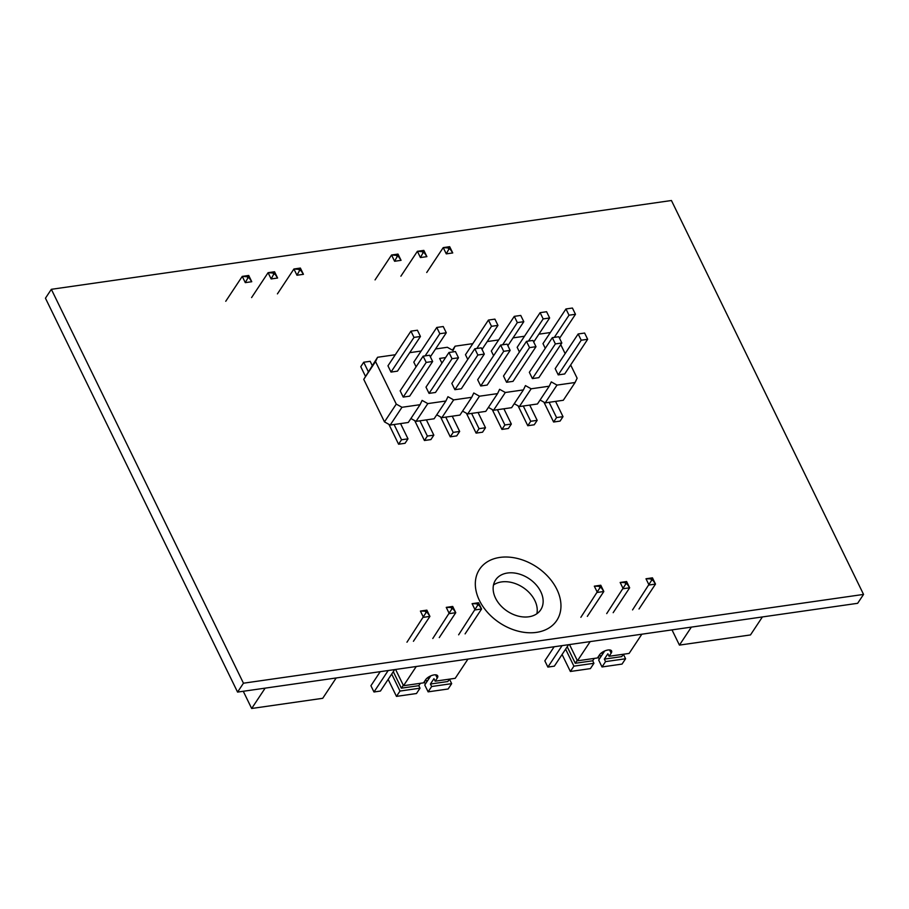 <?xml version="1.0" encoding="UTF-8"?>
<svg xmlns="http://www.w3.org/2000/svg" width="909" height="909" viewBox="0 0 909 909"><rect width="100%" height="100%" fill="white"/><g stroke="black" fill="none" stroke-linecap="round" stroke-linejoin="round"><path stroke-width="1.36" d="M479.532 569.318L479.532 569.318A46.314 33.519 33.5 0 0 487.769 612.666A46.314 33.519 33.5 0 0 536.424 632.38A46.314 33.519 33.5 0 0 556.751 620.495A46.314 33.519 33.5 0 0 548.513 577.135A46.314 33.519 33.5 0 0 499.859 557.422A46.314 33.519 33.5 0 0 479.532 569.318L479.532 569.318A46.314 33.519 33.5 0 0 487.769 612.677A46.314 33.519 33.5 0 0 536.412 632.391A46.314 33.519 33.5 0 0 556.74 620.495L556.74 620.495M507.472 573.022A27.043 19.566 33.5 0 0 495.598 579.965A27.043 19.566 33.5 0 0 500.404 605.28A27.043 19.566 33.5 0 0 528.811 616.791A27.043 19.566 33.5 0 0 540.685 609.848A27.043 19.566 33.5 0 0 535.878 584.532A27.043 19.566 33.5 0 0 507.472 573.022M536.878 613.723A27.043 19.566 33.5 0 0 527.379 590.839A27.043 19.566 33.5 0 0 501.575 581.919A27.043 19.566 33.5 0 0 493.507 584.976M243.453 683.204L863.55 594.418L671.433 200.514L51.347 289.312L243.453 683.204L237.567 692.09L857.653 603.303L863.55 594.418M237.567 692.09L45.45 298.197L51.347 289.312M558.228 374.883L564.694 373.963L587.668 339.296L584.623 333.046L578.158 333.967L555.183 368.634L558.228 374.883L581.215 340.216L587.668 339.296M395.313 354.737L377.576 357.271L375.531 361.577L396.267 404.096L401.971 407.289L420.06 404.698L422.106 400.392L427.809 403.596L445.899 401.005L447.944 396.699L453.648 399.892L471.726 397.301L473.771 392.995L479.486 396.199L497.564 393.608L499.609 389.302L505.324 392.495L523.402 389.904L525.447 385.598L531.151 388.791L549.241 386.2L551.286 381.894L556.99 385.098L575.079 382.507L577.124 378.201L570.659 364.952M565.137 353.612L560.751 344.625M550.331 332.535L538.901 334.171M524.493 336.239L513.062 337.875M498.655 339.932L487.224 341.568M472.816 343.636L455.091 346.181L453.046 350.488L447.33 347.283L435.559 348.976M421.151 351.033L409.72 352.669M554.32 337.375L569.011 315.207L565.966 308.958L542.98 343.625L545.275 348.306M532.39 378.587L538.855 377.655L561.83 342.988L558.785 336.739L552.32 337.671L529.345 372.326L532.39 378.587L555.376 343.92L561.83 342.988M528.481 341.08L543.173 318.911L540.128 312.662L517.153 347.318L519.437 352.01M506.563 382.28L513.017 381.36L535.992 346.693L532.947 340.443L526.481 341.364L503.506 376.031L506.563 382.28L529.538 347.613L535.992 346.693M502.643 344.784L517.335 322.604L514.289 316.355L491.314 351.022L493.598 355.703M480.725 385.984L487.179 385.064L510.154 350.397L507.108 344.136L500.643 345.068L477.668 379.735L480.725 385.984L503.7 351.317L510.154 350.397M476.805 348.477L491.496 326.308L488.451 320.059L465.476 354.726L467.76 359.407M454.886 389.688L461.34 388.757L484.315 354.09L481.27 347.84L474.816 348.761L451.83 383.428L454.886 389.688L477.861 355.021L484.315 354.09M445.592 357.567L439.638 358.419L441.922 363.1M429.048 393.381L435.502 392.461L458.488 357.794L455.432 351.544L448.978 352.465L425.991 387.132L429.048 393.381L452.023 358.714L458.488 357.794M425.128 355.873L439.831 333.705L436.774 327.456L413.8 362.123L416.083 366.804M403.21 397.085L409.664 396.154L432.65 361.487L429.593 355.237L423.139 356.169L400.165 390.825L403.21 397.085L426.185 362.418L432.65 361.487M387.961 365.816L391.006 372.076L397.472 371.145L420.447 336.478L417.401 330.228L410.936 331.16L387.961 365.816M540.094 400.005L545.207 402.869L563.296 400.278L575.079 382.507M514.255 403.71L519.369 406.573L537.458 403.982L549.241 386.2M488.417 407.402L493.53 410.277L511.619 407.687L523.402 389.904M462.579 411.107L467.703 413.97L485.781 411.379L497.564 393.608M436.74 414.811L441.865 417.674L459.943 415.083L471.726 397.301M410.913 418.504L416.027 421.367L434.116 418.776L445.899 401.005M377.576 357.271L363.748 379.36L384.484 421.878L390.188 425.071L408.277 422.48L420.06 404.698M556.99 385.098L545.207 402.869M565.966 308.958L572.42 308.037L575.477 314.287L559.546 338.307M569.011 315.207L575.477 314.287M543.923 402.153L553.604 422.015L560.069 421.094L563.012 416.652L555.569 401.392M553.604 422.015L556.558 417.572L563.012 416.652M556.558 417.572L549.116 402.312M581.215 340.216L578.158 333.967M531.151 388.791L519.369 406.573M540.128 312.662L546.582 311.73L549.638 317.98L533.708 342.011M543.173 318.911L549.638 317.98M518.085 405.846L527.777 425.719L534.231 424.787L537.174 420.344L529.731 405.084M527.777 425.719L530.72 421.276L537.174 420.344M530.72 421.276L523.277 406.016M555.376 343.92L552.32 337.671M505.324 392.495L493.53 410.277M514.289 316.355L520.743 315.434L523.8 321.684L507.87 345.704M517.335 322.604L523.8 321.684M492.246 409.55L501.938 429.412L508.392 428.491L511.335 424.048L503.893 408.789M501.938 429.412L504.881 424.969L511.335 424.048M504.881 424.969L497.439 409.709M529.538 347.613L526.481 341.364M479.486 396.199L467.703 413.97M455.091 346.181L452.455 350.147M488.451 320.059L494.905 319.127L497.962 325.388L482.031 349.408M491.496 326.308L497.962 325.388M466.408 413.243L476.1 433.116L482.554 432.195L485.497 427.753L478.054 412.493M476.1 433.116L479.043 428.673L485.497 427.753M479.043 428.673L471.601 413.413M503.7 351.317L500.643 345.068M453.648 399.892L441.865 417.674M440.57 416.947L450.262 436.82L456.716 435.888L459.67 431.445L452.228 416.186M450.262 436.82L453.205 432.377L459.67 431.445M453.205 432.377L445.762 417.117M477.861 355.021L474.816 348.761M427.809 403.596L416.027 421.367M436.774 327.456L443.24 326.536L446.285 332.785L430.366 356.805M439.831 333.705L446.285 332.785M414.731 420.651L424.423 440.513L430.877 439.592L433.832 435.15L426.389 419.89M424.423 440.513L427.366 436.07L433.832 435.15M427.366 436.07L419.924 420.81M452.023 358.714L448.978 352.465M401.971 407.289L390.188 425.071M375.531 361.577L363.748 379.36M396.267 404.096L384.484 421.878M372.179 365.418L370.179 361.316L363.714 362.237L360.771 366.691L365.327 376.031M368.19 371.429L363.714 362.237M391.006 372.076L413.993 337.409L420.447 336.478M413.993 337.409L410.936 331.16M388.893 424.344L398.585 444.217L405.039 443.285L407.993 438.842L400.551 423.583M398.585 444.217L401.528 439.774L407.993 438.842M401.528 439.774L394.086 424.514M426.185 362.418L423.139 356.169M265.144 688.147L251.668 708.486L322.718 698.305L336.194 677.966M251.668 708.486L243.271 691.272M762.401 616.938L750.482 634.936L679.432 645.106L691.351 627.119M679.432 645.106L672.001 629.892M599.304 586.521L599.917 587.771L601.201 587.589L600.599 586.339L594.316 586.169L600.781 585.237L603.826 591.498L597.372 592.418L594.316 586.169M580.874 617.302L599.917 587.771M587.328 616.382L603.826 591.498L601.201 587.589M554.16 646.765L544.832 660.832L547.877 667.081L562.103 645.617M547.877 667.081L554.342 666.161L568.568 644.697M600.781 585.237L600.599 586.339M625.142 582.817L625.744 584.067L627.04 583.885L626.426 582.635L620.154 582.464L626.619 581.544L629.664 587.793L623.21 588.714L620.154 582.464M606.712 613.609L625.744 584.067M613.166 612.677L629.664 587.793L627.04 583.885M650.98 579.124L651.583 580.374L652.878 580.181L652.264 578.931L645.992 578.772L652.457 577.84L655.503 584.089L649.049 585.021L645.992 578.772M632.55 609.905L651.583 580.374M639.004 608.985L655.503 584.089L652.878 580.181M598.179 656.866L599.292 659.139M626.619 581.544L626.426 582.635M652.457 577.84L652.264 578.931M425.389 611.416L426.003 612.666L427.298 612.484L426.685 611.234L420.412 611.064L426.866 610.144L429.923 616.393L423.458 617.325L420.412 611.064M406.959 642.209L426.003 612.666M413.425 641.288L429.923 616.393L427.298 612.484M380.246 671.66L370.917 685.738L373.974 691.988L388.2 670.524M373.974 691.988L380.428 691.056L394.654 669.603M426.866 610.144L426.685 611.234M451.228 607.723L451.841 608.973L453.125 608.791L452.523 607.542L446.251 607.371L452.705 606.439L455.761 612.7L449.296 613.62L446.251 607.371M432.798 638.504L451.841 608.973M439.263 637.584L455.761 612.7L453.125 608.791M477.066 604.019L477.679 605.269L478.963 605.087L478.361 603.837L472.089 603.667L478.543 602.747L481.588 608.996L475.134 609.916L472.089 603.667M458.636 634.812L477.679 605.269M465.101 633.88L481.588 608.996L478.963 605.087M424.276 681.773L425.378 684.034M452.705 606.439L452.523 607.542M478.543 602.747L478.361 603.837M450.114 249.032L449.501 247.782L448.205 247.964L448.819 249.214L450.114 249.032L452.739 252.941L446.274 253.861L443.228 247.612L449.682 246.691L452.739 252.941M426.73 272.507L443.228 247.612L448.205 247.964M446.274 253.861L448.819 249.214M449.501 247.782L449.682 246.691M424.276 252.736L423.662 251.486L422.367 251.668L422.98 252.918L424.276 252.736L426.9 256.645L420.435 257.565L417.39 251.316L423.844 250.384L426.9 256.645M400.892 276.2L417.39 251.316L422.367 251.668M398.437 256.429L397.824 255.179L396.529 255.361L397.142 256.611L398.437 256.429L401.062 260.338L394.597 261.269L391.552 255.009L398.006 254.088L401.062 260.338M375.053 279.904L391.552 255.009L396.529 255.361M420.435 257.565L422.98 252.918M423.662 251.486L423.844 250.384M394.597 261.269L397.142 256.611M397.824 255.179L398.006 254.088M300.811 270.405L300.197 269.155L298.902 269.348L299.516 270.598L300.811 270.405L303.436 274.313L296.97 275.245L293.925 268.996L300.379 268.064L303.436 274.313M277.427 293.88L293.925 268.996L298.902 269.348M296.97 275.245L299.516 270.598M300.197 269.155L300.379 268.064M274.972 274.109L274.359 272.859L273.064 273.041L273.677 274.291L274.972 274.109L277.597 278.018L271.132 278.938L268.087 272.689L274.552 271.768L277.597 278.018M251.588 297.584L268.087 272.689L273.064 273.041M249.134 277.813L248.521 276.563L247.237 276.745L247.839 277.995L249.134 277.813L251.759 281.722L245.305 282.642L242.248 276.393L248.714 275.461L251.759 281.722M225.75 301.277L242.248 276.393L247.237 276.745M271.132 278.938L273.677 274.291M274.359 272.859L274.552 271.768M245.305 282.642L247.839 277.995M248.521 276.563L248.714 275.461M430.786 675.876L424.753 684.977L428.116 691.851L448.137 688.988L451.671 683.648L449.466 679.137L447.864 681.523L430.423 684.023L431.65 686.522L451.671 683.648M396.46 696.385L416.481 693.522L420.015 688.181L399.994 691.056L396.46 696.385L388.166 679.387M420.015 688.181L418.799 685.681L420.378 683.307M393.29 671.649L401.358 688.181L418.799 685.681M399.994 691.056L391.699 674.046M395.597 669.467L403.528 685.716L423.549 682.852L425.617 679.739A6.954 3.022 154 0 1 432.127 675.364A6.954 3.022 154 0 1 437.683 675.864A6.954 3.022 154 0 1 437.24 678.08L435.184 681.182L455.204 678.319L467.942 659.105M403.301 685.25L401.358 688.181M428.116 691.851L431.65 686.522M416.265 666.502L403.528 685.716M435.184 681.182L433.957 678.682L430.423 684.023M424.821 680.943L427.707 680.534M426.991 678.216L429.468 677.864M604.701 650.969L598.667 660.07L602.019 666.956L622.04 664.081L625.585 658.752L623.381 654.241M570.375 671.478L590.395 668.615L593.929 663.286L573.909 666.149L570.375 671.478L562.08 654.48M593.929 663.286L592.713 660.786L594.281 658.4M567.205 646.742L575.272 663.275L592.713 660.786M573.909 666.149L565.614 649.151M569.511 644.561L577.442 660.82L597.463 657.946L599.531 654.844A6.954 3.022 154 0 1 606.042 650.469A6.954 3.022 154 0 1 611.587 650.958A6.954 3.022 154 0 1 611.155 653.173L609.087 656.287L629.119 653.423L641.845 634.209M577.215 660.343L575.272 663.275M625.585 658.752L605.553 661.616L602.019 666.956M590.18 641.606L577.442 660.82M609.087 656.287L607.871 653.787L604.337 659.116L621.779 656.616L623.347 654.241M604.337 659.116L605.553 661.616M598.724 656.048L601.61 655.628M600.894 653.321L603.383 652.957M435.661 674.842L437.24 678.08M429.491 676.501L429.866 677.262M609.575 649.935L611.155 653.173M603.406 651.594L603.781 652.367"/></g></svg>
